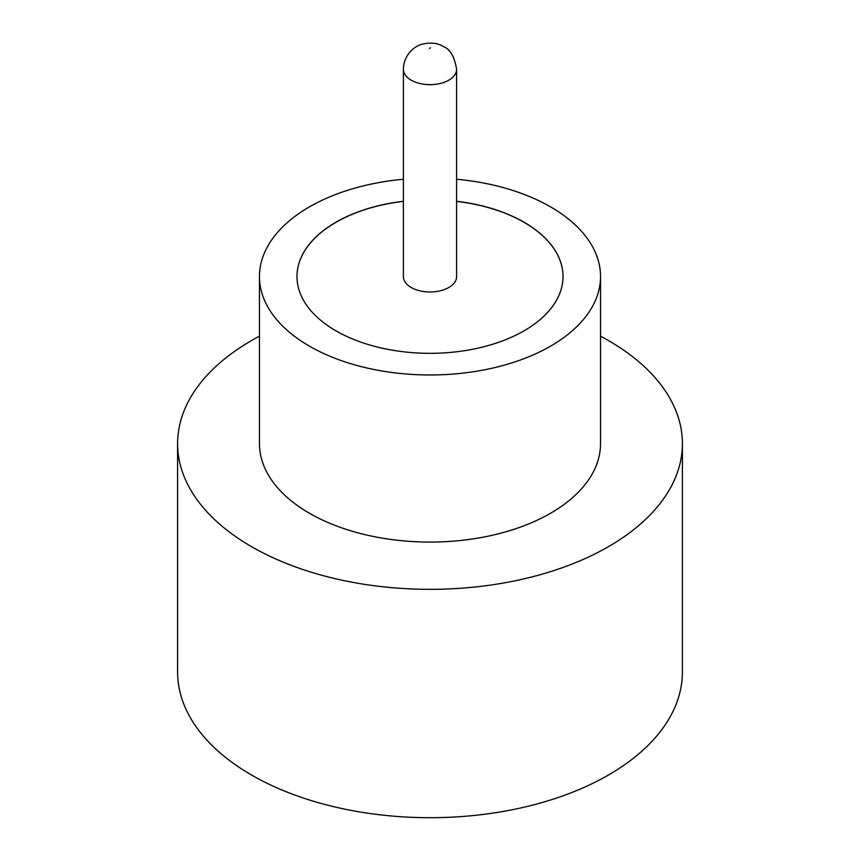 <?xml version="1.0" encoding="UTF-8"?>
<svg xmlns="http://www.w3.org/2000/svg" width="860" height="860" viewBox="0 0 860 860"><rect width="100%" height="100%" fill="white"/><g stroke="black" fill="none" stroke-linecap="round" stroke-linejoin="round"><path stroke-width="1.29" d="M411.188 287.487A26.606 15.362 0 0 0 440.18 290.82A26.606 15.362 0 0 0 456.606 276.63L456.606 69.316A26.606 15.362 180 0 1 440.18 83.506A26.606 15.362 180 0 1 411.188 80.173A26.606 15.362 180 0 1 403.394 69.316L403.394 276.63A26.606 15.362 0 0 0 411.188 287.487M403.394 179.256A170.538 98.459 0 0 0 259.462 276.512L259.462 443.61A170.538 98.459 0 0 0 309.406 513.237A170.538 98.459 0 0 0 495.263 534.576A170.538 98.459 0 0 0 600.538 443.61L600.538 276.512A170.538 98.459 0 0 0 550.593 206.894A170.538 98.459 0 0 0 456.606 179.256M259.462 276.512A170.538 98.459 0 0 0 309.406 346.139A170.538 98.459 0 0 0 495.263 367.478A170.538 98.459 0 0 0 600.538 276.512M259.462 336.185A252.399 145.727 0 0 0 177.601 443.61A252.399 145.727 0 0 0 251.528 546.659A252.399 145.727 0 0 0 526.589 578.242A252.399 145.727 0 0 0 682.399 443.61A252.399 145.727 0 0 0 608.471 340.571A252.399 145.727 0 0 0 600.538 336.185M177.601 443.61L177.601 671.982A252.399 145.727 0 0 0 251.528 775.021A252.399 145.727 0 0 0 526.589 806.605A252.399 145.727 0 0 0 682.399 671.982L682.399 443.61M403.394 201.272A133.02 76.798 0 0 0 296.979 276.512A133.02 76.798 0 0 0 335.938 330.82A133.02 76.798 0 0 0 480.901 347.472A133.02 76.798 0 0 0 563.02 276.512A133.02 76.798 0 0 0 524.062 222.213A133.02 76.798 0 0 0 456.606 201.272M563.02 276.576A133.02 76.798 0 0 0 524.062 222.321A133.02 76.798 0 0 0 456.606 201.38M403.394 201.38A133.02 76.798 0 0 0 296.979 276.576M429.516 48.429L430.484 47.87L429.516 48.429M456.606 69.316C454.478 56.631 450.092 49.052 443.448 46.59C437.837 42.989 430.656 42.204 421.894 44.247C416.831 45.236 403.684 53.127 403.394 69.316"/></g></svg>
